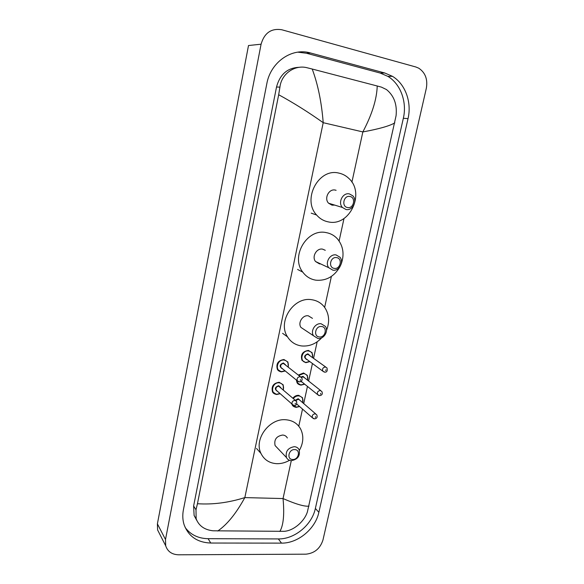 <?xml version="1.0" encoding="UTF-8"?>
<svg xmlns="http://www.w3.org/2000/svg" width="584" height="584" viewBox="0 0 584 584"><rect width="100%" height="100%" fill="white"/><g stroke="black" fill="none" stroke-linecap="round" stroke-linejoin="round"><path stroke-width="0.88" d="M159.731 534.119L157.607 529.958L157.395 523.855L248.499 45.53L261.084 44.194C264.391 32.879 271.312 28.069 281.831 29.769L415.866 66.992L418.75 68.189C425.334 72.628 427.86 79.336 426.327 88.308L322.967 539.981C320.193 548.551 314.513 553.289 305.914 554.179L178.587 554.8C171.944 554.559 167.644 551.559 165.695 545.799L165.498 539.514L261.084 44.194M384.754 72.985L310.454 52.969C291.81 47.392 270.567 62.174 266.793 83.804L183.398 509.854C182.412 515.03 182.631 519.928 184.055 524.571C188.442 536.375 197.341 542.529 210.751 543.032L281.524 543.12C297.95 543.434 315.426 528.87 318.864 512.314L408.026 118.64C411.91 102.353 405.413 84.081 392.484 76.336L384.754 72.985L380.184 73.051L306.469 53.246L297.811 52.159M185.201 527.578C190.647 534.791 198.275 538.492 208.101 538.689L278.334 538.93C294.628 539.28 311.973 524.87 315.367 508.445L403.347 118.26C407.179 102.127 400.697 84.03 387.864 76.365L380.184 73.051M299.475 67.291C287.627 67.671 279.977 74.248 276.517 87.031L193.618 505.978L194.114 515.49L196.764 520.402M394.813 122.874C389.63 125.954 378.972 128.976 362.846 131.926C371.993 114.603 376.789 99.287 377.227 85.994L381.454 87.14L386.477 89.556C394.047 95.725 397.244 104.456 396.069 115.749L307.403 511.825C304.519 521.293 293.642 530.9 283.941 531.331L213.094 530.798C204.524 529.87 198.881 525.877 196.151 518.811L195.998 509.788L197.45 503.722C212.722 504.751 228.519 502.714 244.835 497.597C236.133 513.482 227.103 524.615 217.744 531.009M377.227 85.994L312.206 69.029C317.93 84.41 321.594 102.295 323.207 122.691C308.797 112.427 293.956 103.105 278.685 94.732L197.45 503.722M278.685 94.732L279.926 87.111C281.393 73.745 294.913 64.408 307.272 67.795L312.206 69.029M279.846 531.469C283.459 525.337 284.525 514.365 283.036 498.561C296.081 504.233 304.731 506.744 308.994 506.109M347.517 207.524C341.166 206.619 343.677 195.005 349.918 196.494C356.247 197.465 353.714 208.977 347.517 207.524M345.998 209.503L342.45 207.488C337.574 202.612 342.874 192.246 349.393 193.91L352.758 195.779C357.795 200.575 352.597 211.109 345.998 209.503M336.107 190.311L335.282 190.085C328.923 188.464 323.821 198.48 328.58 203.21L332.041 205.167L334.69 205.093M328.449 221.913C323.799 221.037 319.857 218.744 316.637 215.036C301.818 199.487 318.66 167.681 338.917 173.112C342.735 173.93 346.064 175.718 348.911 178.485C365.445 193.26 349.539 226.811 328.449 221.913M334.26 268.363C327.945 267.676 330.391 256.354 336.596 257.617C342.888 258.362 340.428 269.582 334.26 268.363M332.792 270.137L328.792 267.735C324.682 262.866 329.967 253.609 336.107 254.945L339.954 257.208C344.21 262.026 339.005 271.421 332.792 270.137M325.288 250.302L322.609 249.149C316.63 247.842 311.52 256.785 315.543 261.515L319.448 263.858L320.674 263.924M339.99 266.669C334.26 276.509 326.244 281.021 315.944 280.189C310.52 279.327 306.125 276.633 302.767 272.115C290.277 256.61 307.075 228.191 326.157 232.6C330.792 233.454 334.661 235.666 337.764 239.25C343.326 246.419 344.472 254.661 341.209 263.975M319.309 336.953C313.039 336.508 315.411 325.522 321.58 326.522C327.828 327.025 325.441 337.917 319.309 336.953M317.908 338.508L313.52 335.763C310.126 330.997 315.345 322.755 321.12 323.762L325.383 326.376C328.901 331.106 323.748 339.465 317.908 338.508M312.469 318.36L308.308 315.805C302.68 314.805 297.628 322.777 300.95 327.42L304.914 330.055M321.682 337.844C315.995 343.837 309.374 346.546 301.833 345.969C295.65 345.188 290.876 342.144 287.511 336.837C277.217 321.689 293.788 296.322 311.754 299.723C317.207 300.548 321.536 303.154 324.755 307.542C329.223 314.382 329.814 321.981 326.507 330.332M292.606 459.484C286.416 459.447 288.664 449.045 294.759 449.6C300.928 449.687 298.658 460.009 292.606 459.484M291.321 460.659C289.087 460.499 287.474 459.469 286.488 457.564C285.269 451.447 287.89 447.819 294.358 446.687C296.533 446.862 298.11 447.862 299.088 449.687C300.417 455.797 297.825 459.455 291.321 460.659M287.343 437.978C286.379 436.197 284.839 435.219 282.722 435.036C276.429 436.102 273.889 439.606 275.093 445.563L277.334 447.921M289.503 460.301C285.335 462.703 281.028 463.827 276.582 463.674C269.319 463.156 264.121 459.747 260.975 453.447C253.638 439.292 269.582 417.874 285.999 419.772C292.62 420.392 297.49 423.444 300.599 428.933C303.899 435.708 303.498 442.862 299.388 450.388M351.911 182.164L362.846 131.926L323.207 122.691L244.835 497.597L283.036 498.561L291.285 460.659M298.782 426.203L302.512 409.077M303.716 403.566L307.447 386.411M308.622 381.024L312.433 363.511M313.579 358.255L317.156 341.83M324.646 307.396L331.391 276.414M339.107 240.995L344.005 218.474M165.498 539.514L157.395 523.855M208.101 538.689L210.751 543.032M306.469 53.246L310.454 52.969M403.347 118.26L408.026 118.64M315.367 508.445L318.864 512.314M278.334 538.93L281.524 543.12M193.618 505.978L195.998 509.788M276.517 87.031L279.926 87.111M281.371 371.869L277.334 369.263C275.918 363.649 278.13 360.408 283.977 359.525L287.919 362.036L288.306 367.066M285.196 370.935L281.466 371.877L285.233 370.964M288.146 366.934C288.897 363.16 287.532 360.868 284.05 360.065C277.042 359.087 274.502 371.22 281.612 371.592L285.043 370.803M282.488 368.723L282.225 368.716C279.101 366.453 279.51 364.533 283.437 362.956L285.576 364.891M300.475 376.768L283.517 363.496C281.167 363.854 280.284 365.153 280.868 367.402L297.271 380.775C296.687 378.439 297.606 377.074 300.045 376.687L301.687 377.731C302.687 379.856 301.943 381.243 299.446 381.899L297.271 380.775L298.818 381.826M300.278 380.403L300.461 379.542L300.278 380.403M276.59 394.477L272.487 391.813C271.202 386.331 273.436 383.148 279.174 382.264L283.189 384.834L283.401 389.929M280.123 393.682L276.699 394.485M283.255 389.805C284.167 385.944 282.831 383.615 279.247 382.805C272.253 381.914 269.735 393.93 276.831 394.215L279.977 393.55M277.539 391.375L277.437 391.368C274.319 389.17 274.721 387.272 278.641 385.666L280.794 387.659M295.526 400.507L278.714 386.206C276.407 386.571 275.524 387.849 276.049 390.046L277.079 390.959M294.935 400.383L296.606 401.456C297 404.252 296.249 405.617 294.365 405.566L292.146 404.391C291.613 402.113 292.54 400.77 294.935 400.383M295.161 404.121L295.343 403.267L295.161 404.121M293.548 405.442L277.093 390.973M305.761 362.671L301.979 360.306C300.388 354.656 302.534 351.364 308.41 350.422L312.111 352.7L312.688 357.612M312.535 357.503C313.119 353.882 311.776 351.699 308.491 350.955C301.643 349.947 299.059 361.992 306.023 362.387L309.651 361.459M307.053 359.54L306.637 359.532C303.6 357.277 304.016 355.371 307.877 353.816L309.921 355.612M325.741 367.037L307.958 354.349C305.6 354.736 304.746 356.058 305.388 358.313L322.762 371.139C322.105 368.789 323.003 367.402 325.449 366.986L326.989 367.942C327.617 370.877 326.909 372.285 324.85 372.161L322.762 371.139L324.295 372.103M325.909 369.803L325.719 370.657L325.909 369.803M309.805 361.576L305.863 362.679L309.841 361.606M304.673 384.162L300.913 385.111L297.044 382.681L296.329 380.001M298.344 375.067L303.534 372.986L307.315 375.337L307.724 380.315M307.578 380.206C308.315 376.505 306.994 374.278 303.614 373.526L298.796 375.432M296.906 380.476C297.285 383.024 298.701 384.484 301.161 384.849L304.527 384.046M300.964 376.987L303.001 376.359L305.067 378.213M302.03 382.031L300.651 381.622M320.704 390.586L304.6 377.848L303.081 376.899L301.424 377.366M318.959 395.543L317.55 394.572C316.951 392.273 317.857 390.922 320.258 390.506L321.828 391.477C322.872 393.799 322.156 395.185 319.689 395.638L317.55 394.572L301.147 381.315M320.711 393.346L320.521 394.193L320.711 393.346M301.037 381.389L301.57 381.659M296.103 407.34L292.175 404.851L291.847 404.128M292.883 398.208C294.46 396.2 296.402 395.237 298.701 395.331L302.556 397.74L302.804 402.785M302.673 402.668C303.549 398.894 302.257 396.631 298.782 395.872C296.614 395.791 294.796 396.697 293.329 398.587M292.986 405.238L296.358 407.084L299.461 406.398M295.285 400.296L298.176 398.682L300.256 400.587M297.066 404.296L296.672 404.245M315.71 413.903L299.804 400.201L298.249 399.222L295.767 400.617M313.681 418.735L312.396 417.772C311.856 415.523 312.761 414.195 315.119 413.779L316.725 414.779C317.681 417.1 316.966 418.465 314.579 418.881L312.396 417.772L296.781 404.04M315.557 416.647L315.375 417.487L315.557 416.647M299.592 406.515L296.219 407.347M165.695 545.799L157.607 529.958M387.864 76.365L392.484 76.336M194.114 515.49L196.151 518.811M342.45 207.488L328.58 203.21M316.637 215.036L311.206 213.145M328.792 267.735L315.543 261.515M302.767 272.115L297.584 269.45M313.52 335.763L300.95 327.42M287.511 336.837L282.605 333.333M286.488 457.564L275.093 445.563M260.975 453.447L256.544 448.476M287.919 362.036L288.343 367.095M277.334 369.263C277.926 370.577 279.298 371.453 281.459 371.877M283.189 384.834L283.444 389.966M280.159 393.711L276.685 394.492C274.451 394.069 273.057 393.178 272.487 391.813M301.979 360.306L305.855 362.679M312.732 357.642L312.111 352.7M297.044 382.681C297.584 383.892 298.906 384.71 301.008 385.126L304.709 384.192M301.03 381.396L301.585 381.666M307.768 380.352L307.315 375.337M292.175 404.851C292.693 406.106 294.037 406.946 296.205 407.355L299.628 406.544M302.848 402.821L302.556 397.74"/></g></svg>
